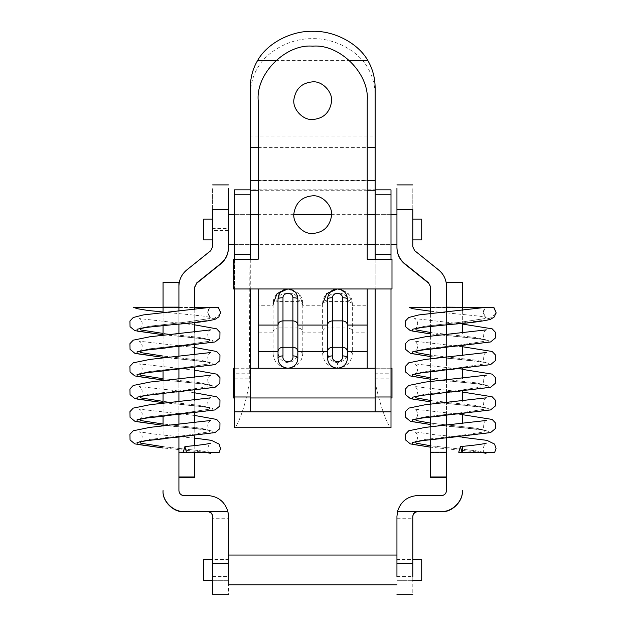 <?xml version="1.0" encoding="UTF-8"?>
<svg xmlns="http://www.w3.org/2000/svg" width="626" height="626" viewBox="0 0 626 626"><rect width="100%" height="100%" fill="white"/><g stroke="black" fill="none" stroke-linecap="round" stroke-linejoin="round"><path stroke-width="0.47" stroke-dasharray="3.13 2.35" d="M228.474 228.623L228.474 239.907L228.474 219.1L228.474 228.623L212.613 228.623L212.613 239.907L212.613 228.623M212.613 246.785L210.766 250.65M194.78 286.849L194.78 452.747L178.919 452.747L178.919 307.139M186.697 270.002L186.697 270.322C181.665 274.556 179.075 279.963 178.919 286.536M228.474 209.538L228.474 188.301L228.474 209.827L212.613 209.827L212.613 188.152L212.613 209.538M194.78 452.621L178.919 452.621M228.474 214.64L228.474 247.732M212.613 247.106L212.613 209.827M186.697 270.322L210.766 250.963M194.78 445.626L194.78 452.175M186.454 452.175L178.919 452.308M178.919 437.339L178.919 424.444M178.919 414.686L178.919 401.79M178.919 392.032L178.919 379.145M178.919 369.387L178.919 356.491M178.919 346.734L178.919 333.838M178.919 324.08L178.919 311.216M194.78 309.714L194.78 322.601M194.78 332.367L194.78 345.255M194.78 355.02L194.78 367.908M194.78 377.674L194.78 390.561M194.78 400.327L194.78 413.207M194.78 422.973L194.78 435.86M194.78 452.747L194.78 477.536M178.919 477.536L178.919 452.747M396.947 219.1L396.947 239.907L396.947 219.1L396.947 239.907L396.947 219.1L412.8 219.1L412.8 239.907L412.8 219.1L396.947 219.1M412.8 246.785L414.655 250.65M430.641 286.849L430.641 452.747L446.495 452.747L446.495 307.139M438.724 270.002L438.724 270.322C443.756 274.556 446.346 279.963 446.495 286.536M396.947 209.538L396.947 188.301L396.947 209.827L412.8 209.827L412.8 188.152L412.8 209.538M430.641 452.621L446.495 452.621M412.8 247.106L412.8 209.827M396.947 214.64L396.947 244.367M438.724 270.322L414.655 250.963M430.641 452.308L446.495 452.308M446.495 438.075L446.495 425.203M446.495 415.421L446.495 402.557M446.495 392.768L446.495 379.904M446.495 370.115L446.495 357.25M446.495 347.469L446.495 334.597M446.495 324.816L446.495 311.944M430.641 313.548L430.641 326.42M430.641 336.201L430.641 349.073M430.641 358.855L430.641 371.727M430.641 381.5L430.641 394.38M430.641 404.153L430.641 417.026M430.641 426.807L430.641 439.687M430.641 452.747L430.641 477.536M446.495 477.536L446.495 452.747M212.613 559.519L212.613 580.333L212.613 559.519L228.474 559.519L228.474 580.333L228.474 559.511L212.613 559.511M178.919 490.588L178.919 490.878C179.239 493.867 180.891 495.518 183.88 495.831L207.66 495.831C217.958 494.9 229.406 506.348 228.474 516.646L228.474 516.348M212.613 516.348L212.613 518.242L228.474 518.242L228.474 594.7M178.919 307.256L178.919 476.965M163.065 312.726L163.065 325.59L163.065 312.726M163.065 335.38L163.065 348.244L163.065 335.38M163.065 358.025L163.065 370.897L163.065 358.025M163.065 380.678L163.065 393.551L163.065 380.678M163.065 403.332L163.065 416.204L163.065 403.332M163.065 425.985L163.065 438.849L163.065 425.985M212.613 518.242L212.613 594.7M163.065 307.663L178.919 307.663L163.065 307.546L163.065 282.889L178.919 282.889L178.919 282.365M163.065 282.889L163.065 282.365M178.919 307.663L178.919 282.889M178.919 307.546L178.919 490.878M228.474 516.646L228.474 518.242M396.947 571.209L396.947 559.519L396.947 571.209M412.8 559.519L412.8 580.333L412.8 559.519L396.947 559.511L396.947 580.318L396.947 559.511L412.8 559.519M396.947 594.7L396.947 518.242L412.8 518.242L412.8 516.348M441.541 495.542L441.541 495.831C444.546 495.534 446.205 493.883 446.495 490.878L446.495 490.588M396.947 516.348L396.947 516.646C396.015 506.348 407.463 494.9 417.753 495.831L417.753 495.542M412.8 518.242L412.8 594.7M446.495 307.256L446.495 476.965M462.348 310.504L462.348 323.376L462.348 310.504M462.348 333.165L462.348 323.376M462.348 355.818L462.348 346.029M462.348 378.464L462.348 368.683M462.348 401.117L462.348 391.336M462.348 423.771L462.348 413.982M462.348 446.416L462.348 452.191M430.641 307.562L462.348 307.577L446.495 307.546L446.495 282.889L462.348 282.889L462.348 282.365M446.495 282.889L446.495 282.365M446.495 307.663L462.348 307.663L462.348 282.889M446.495 307.546L446.495 490.878M441.541 495.831L417.753 495.831M396.947 516.646L396.947 518.242M220.43 313.665L212.676 319.792L174.865 324.448L212.676 319.792L214.1 318.853L210.406 317.687L207.652 312.413L210.023 307.405L134.973 307.397C133.291 307.429 133.189 307.46 134.684 307.491L218.184 307.405M194.78 452.207L186.454 452.191M206.103 452.395L163.065 447.966M210.829 420.469C209.507 420.946 208.466 422.417 207.715 424.897C208.012 430.375 210.594 430.485 210.007 430.375L209.115 431.877L183.825 435.657L149.669 439.429L139.919 441.698L149.669 439.429L183.825 435.657L209.115 431.877L210.007 430.375L175.053 426.384L202.894 429.272L212.863 431.157L212.676 433.043L174.865 437.707L212.676 433.043L212.863 431.157L202.894 429.272L163.065 425.312M194.78 415.484L139.089 409.146C140.412 409.623 141.453 411.094 142.204 413.567C141.906 419.044 139.324 419.162 139.911 419.052L149.669 416.775L183.825 413.003L209.115 409.224L210.007 407.729L175.053 403.731L202.894 406.618L212.863 408.504L212.676 410.398L174.865 415.054L212.676 410.398L212.863 408.504L202.894 406.618L163.065 402.659M210.555 385.397L202.894 383.996L175.053 381.077L202.894 383.965L212.863 385.859L212.676 387.744L174.865 392.408L212.676 387.744L212.863 385.859L202.894 383.965L163.065 380.005M194.78 370.177L139.089 363.839C140.412 364.316 141.453 365.787 142.204 368.268C141.906 373.745 139.324 373.855 139.911 373.745L149.669 371.476L183.825 367.697L209.115 363.925L210.007 362.423L175.053 358.424L202.894 361.319L212.863 363.205L212.676 365.091L174.865 369.755L212.676 365.091L212.863 363.205L202.894 361.319L163.065 357.352M194.78 347.524L139.089 341.193C140.412 341.663 141.453 343.142 142.204 345.615C141.906 351.092 139.324 351.202 139.911 351.1L149.669 348.823L183.825 345.051L209.115 341.272L210.007 339.769L175.053 335.779L202.894 338.666L212.863 340.552L212.676 342.438L174.865 347.101L212.676 342.438L212.863 340.552L202.894 338.666L163.065 334.707M208.787 452.449L200.25 450.759L163.065 446.682L200.25 450.759L208.787 452.449M210.007 430.375L200.25 428.106L163.065 424.029L200.25 428.106L210.007 430.375M210.829 397.823C209.507 398.292 208.466 399.771 207.715 402.244C208.012 407.722 210.594 407.831 210.007 407.729L200.25 405.452L163.065 401.376L200.25 405.452L210.007 407.729L209.115 409.224L183.825 413.003L149.669 416.775L139.911 419.052M139.661 396.626L149.669 394.13L183.825 390.35L209.115 386.578L210.007 385.076L200.25 382.799L163.065 378.722L200.25 382.799L210.007 385.076L209.115 386.578L183.825 390.35L149.669 394.13L139.661 396.626M210.829 352.516C209.507 352.994 208.466 354.465 207.715 356.937C208.012 362.415 210.594 362.532 210.007 362.423L200.25 360.146L163.065 356.077L200.25 360.146L210.007 362.423L209.115 363.925L183.825 367.697L149.669 371.476L139.911 373.745M210.829 329.863C209.507 330.34 208.466 331.811 207.715 334.284C208.012 339.769 210.594 339.879 210.007 339.769L200.25 337.5L163.065 333.423L200.25 337.5L210.007 339.769L209.115 341.272L183.825 345.051L149.669 348.823L139.911 351.1M139.919 328.439L149.669 326.169L183.825 322.398L209.115 318.618L210.406 317.687L209.115 318.618L183.825 322.398L149.669 326.169L139.919 328.439C139.324 328.556 141.906 328.439 142.204 322.961C141.453 320.489 140.412 319.01 139.089 318.54L194.78 324.871M163.065 307.585L194.78 307.554M495.925 313.665L488.178 319.792L450.368 324.448L488.178 319.792L489.602 318.853L485.901 317.687L483.155 312.413L485.526 307.405L410.476 307.397C408.786 307.429 408.692 307.46 410.187 307.491L493.687 307.405M481.605 452.395L430.641 447.191M486.332 420.469C485.009 420.946 483.968 422.417 483.209 424.897C483.515 430.375 486.097 430.485 485.51 430.375L484.61 431.877L459.327 435.657L425.171 439.429L415.414 441.698L425.171 439.429L459.327 435.657L484.61 431.877L485.51 430.375L450.556 426.384L478.389 429.272L488.366 431.157L488.178 433.043L450.368 437.707L488.178 433.043L488.366 431.157L478.389 429.272L430.641 424.538M462.348 414.655L414.592 409.146C415.914 409.623 416.947 411.094 417.706 413.567C417.401 419.044 414.827 419.162 415.414 419.052L425.171 416.775L459.327 413.003L484.61 409.224L485.51 407.729L450.556 403.731L478.389 406.618L488.366 408.504L488.178 410.398L450.368 415.054L488.178 410.398L488.366 408.504L478.389 406.618L430.641 401.884M486.058 385.397L478.397 383.996L450.556 381.077L478.389 383.965L488.366 385.859L488.178 387.744L450.368 392.408L488.178 387.744L488.366 385.859L478.389 383.965L430.641 379.231M462.348 369.356L414.592 363.839C415.914 364.316 416.947 365.787 417.706 368.268C417.401 373.745 414.827 373.855 415.414 373.745L425.171 371.476L459.327 367.697L484.61 363.925L485.51 362.423L450.556 358.424L478.389 361.319L488.366 363.205L488.178 365.091L450.368 369.755L488.178 365.091L488.366 363.205L478.389 361.319L430.641 356.585M462.348 346.702L414.592 341.193C415.914 341.663 416.947 343.142 417.706 345.615C417.401 351.092 414.827 351.202 415.414 351.1L425.171 348.823L459.327 345.051L484.61 341.272L485.51 339.769L450.556 335.779L478.389 338.666L488.366 340.552L488.178 342.438L450.368 347.101L488.178 342.438L488.366 340.552L478.389 338.666L430.641 333.932M484.289 452.449L475.744 450.759L430.641 445.782L475.744 450.759L484.289 452.449M485.51 430.375L475.744 428.106L430.641 423.129L475.744 428.106L485.51 430.375M486.332 397.823C485.009 398.292 483.968 399.771 483.209 402.244C483.515 407.722 486.097 407.831 485.51 407.729L475.744 405.452L430.641 400.476L475.744 405.452L485.51 407.729L484.61 409.224L459.327 413.003L425.171 416.775L415.414 419.052M415.155 396.626L425.171 394.13L459.327 390.35L484.61 386.578L485.51 385.076L475.744 382.799L430.641 377.822L475.744 382.799L485.51 385.076L484.61 386.578L459.327 390.35L425.171 394.13L415.155 396.626M486.332 352.516C485.009 352.994 483.968 354.465 483.209 356.937C483.515 362.415 486.097 362.532 485.51 362.423L475.744 360.146L430.641 355.177L475.744 360.146L485.51 362.423L484.61 363.925L459.327 367.697L425.171 371.476L415.414 373.745M486.332 329.863C485.009 330.34 483.968 331.811 483.209 334.284C483.515 339.769 486.097 339.879 485.51 339.769L475.744 337.5L430.641 332.523L475.744 337.5L485.51 339.769L484.61 341.272L459.327 345.051L425.171 348.823L415.414 351.1M415.414 328.439L425.171 326.169L459.327 322.398L484.61 318.618L485.901 317.687L484.61 318.618L459.327 322.398L425.171 326.169L415.414 328.439C414.827 328.556 417.401 328.439 417.706 322.961C416.947 320.489 415.914 319.01 414.592 318.54L462.348 324.049M203.7 239.907L203.7 219.1M228.474 239.907L228.474 219.1L228.474 239.907L212.613 239.907L228.474 239.907M421.721 239.907L421.721 219.1M203.7 580.318L203.7 559.511M421.721 580.318L421.721 559.511M396.947 568.158L396.947 584.778L396.947 568.158M228.474 568.158L228.474 584.778L228.474 568.158M234.421 244.367L234.421 214.64L234.421 244.367L250.275 244.367L250.275 214.64L250.275 244.367L234.421 244.367M375.146 244.367L375.146 214.64L375.146 244.367L391 244.367L391 214.64L391 244.367L375.146 244.367M391 368.245L375.146 368.245L391 368.245L391 189.858L375.146 189.858L375.146 373.198L375.146 368.245L391 368.245L391 411.845L391 373.198L375.146 373.198M250.275 373.198L234.421 373.198L234.421 368.245L250.275 368.245L250.275 189.858L234.421 189.858L234.421 427.707C236.636 428.051 245.901 406.595 249.281 382.118L250.275 189.795L375.146 189.795L375.146 88.814M391 427.707L391 382.118L375.146 382.118C379.966 406.509 388.644 427.973 391 427.707L234.421 427.707M234.421 373.198L234.421 411.845L250.275 411.845L250.275 368.245L234.421 368.245L250.275 368.245M375.146 368.245L375.146 411.845L234.421 411.845L234.421 368.245M375.146 180.703L250.275 180.703L250.275 189.795M250.275 88.814L250.275 96.772C250.204 86.059 252.607 76.497 257.497 68.07C267.02 50.816 290.973 38.061 312.71 38.687C334.44 38.061 358.401 50.816 367.924 68.07C372.799 76.466 375.209 86.028 375.146 96.772M391 382.118L234.421 382.118L375.146 382.118L375.146 189.795M250.275 96.772L250.275 136.014L375.146 136.014M250.275 180.703L250.275 136.014M375.146 288.962L375.146 259.234M250.275 259.234L250.275 288.962M234.421 411.845L250.275 411.845M375.146 411.845L391 411.845M391 288.962L391 259.234M234.421 259.234L234.421 288.962M375.146 254.281L391 254.281M234.421 254.281L250.275 254.281M293.938 213.161C292.185 222.7 302.734 234.406 312.71 233.467C323.298 232.575 329.55 226.792 331.483 216.111C333.235 206.572 322.687 194.874 312.71 195.805C302.123 196.697 295.863 202.488 293.938 213.161M293.938 99.19C292.185 108.736 302.734 120.435 312.71 119.503C323.298 118.611 329.55 112.821 331.483 102.148C333.235 92.609 322.687 80.903 312.71 81.842C302.123 82.734 295.863 88.516 293.938 99.19M347.391 300.112L347.391 301.56L327.578 301.56L327.578 300.112C327.054 290.495 347.946 290.558 347.391 300.112C350.404 300.331 352.055 301.568 352.352 303.829L352.352 332.14C352.031 329.605 350.38 328.212 347.391 327.938L347.391 351.648C347.164 358.002 343.862 361.687 337.484 362.72C331.091 361.671 327.789 357.978 327.578 351.648L327.578 327.938C324.589 328.212 322.938 329.605 322.617 332.14L302.796 332.14C302.483 329.605 300.832 328.212 297.843 327.938L297.843 351.648C297.616 358.002 294.314 361.687 287.937 362.72C281.536 361.671 278.234 357.978 278.022 351.648C275.033 351.757 273.382 352.336 273.069 353.377L273.069 332.14L258.202 332.14L258.202 288.962L233.428 288.962L233.428 259.234L258.202 259.234L258.202 100.669C255.768 73.704 285.746 43.726 312.71 46.167C339.675 43.726 369.653 73.704 367.212 100.669L367.212 259.234L391.993 259.234L391.993 288.962L367.212 288.962L367.212 305.754L352.352 305.754C352.031 303.227 350.38 301.826 347.391 301.56L347.391 327.938L327.578 327.938L327.578 301.56C324.565 301.81 322.914 303.203 322.617 305.754L322.617 353.377C323.368 362.251 328.321 367.204 337.484 368.245C346.632 367.219 351.585 362.266 352.352 353.377L352.352 332.14L367.212 332.14L367.212 305.754M327.578 300.112C324.565 300.331 322.914 301.568 322.617 303.829L322.617 305.754L302.796 305.754L302.796 353.377C302.483 352.336 300.832 351.757 297.843 351.648M337.469 288.962L337.484 288.962C347.266 290.785 352.227 295.738 352.352 303.829L348.377 293.711L337.484 288.962C327.727 290.754 322.773 295.707 322.617 303.829M273.069 303.829C273.366 301.568 275.017 300.331 278.022 300.112C277.506 290.495 298.399 290.558 297.843 300.112C300.856 300.331 302.507 301.568 302.796 303.829L298.821 293.711L287.937 288.962C278.171 290.754 273.218 295.707 273.069 303.829L273.069 332.14C273.382 329.605 275.033 328.212 278.022 327.938L278.022 301.56C275.017 301.81 273.366 303.203 273.069 305.754L258.202 305.754M367.212 288.962L287.937 288.962C297.718 290.785 302.671 295.738 302.796 303.829L302.796 305.754C302.483 303.227 300.832 301.826 297.843 301.56L297.843 327.938L278.022 327.938L278.022 351.648M273.069 353.377C273.812 362.251 278.766 367.204 287.937 368.245C297.084 367.219 302.037 362.266 302.796 353.377M327.774 296.904L328.321 295.104M329.19 293.453L332.836 290.12M333.705 289.713L335.544 289.157M340.364 289.392L341.326 289.736M342.993 290.636L344.488 291.865M345.724 293.367L346.647 295.104M346.976 296.02L347.391 298.876M278.226 296.904L278.766 295.104M279.634 293.453L283.288 290.12M284.181 289.705L285.996 289.157M290.816 289.392L291.763 289.728M293.438 290.636L294.94 291.865M296.176 293.367L297.1 295.104M297.42 296.02L297.843 298.876M287.937 362.72L287.937 368.245L233.428 368.245L233.428 397.972L391.993 397.972L391.993 368.245L367.212 368.245L367.212 332.14M258.202 368.245L258.202 332.14M391 397.972L375.146 397.972M250.275 397.972L234.421 397.972M228.474 230.384L212.613 230.384M212.613 576.507L228.474 576.507M396.947 576.507L412.8 576.507M234.421 378.151L250.275 378.151M375.146 378.151L391 378.151M258.202 180.444L367.212 180.444M367.212 190.249L258.202 190.249M258.202 147.579L367.212 147.579M275.745 60.612L349.676 60.612M257.497 68.07L367.924 68.07M352.352 353.377C352.031 352.336 350.38 351.757 347.391 351.648M367.212 368.245L337.484 368.245L337.484 362.72M322.617 353.377C322.938 352.336 324.589 351.757 327.578 351.648M297.843 300.112L297.843 301.56L278.022 301.56L278.022 300.112M337.484 368.245L287.937 368.245M287.937 288.962L258.202 288.962M212.613 219.1L228.474 219.1L212.613 219.1M412.8 239.907L396.947 239.907L412.8 239.907M228.474 580.333L212.613 580.333M396.947 580.333L412.8 580.333M207.66 312.413C208.247 309.424 209.186 307.749 210.485 307.374M209.374 452.496C205.649 451.596 209.311 442.026 210.829 443.122M194.78 438.13L158.965 434.702L139.089 431.799C140.396 432.261 141.437 433.724 142.204 436.189C141.93 441.666 139.332 441.815 139.911 441.706M194.78 392.831L139.089 386.492C140.412 386.97 141.453 388.441 142.204 390.914C141.906 396.399 139.324 396.508 139.911 396.399M210.829 375.17C209.507 375.639 208.466 377.118 207.715 379.591C208.012 385.068 210.594 385.186 210.007 385.076M163.065 312.006L203.966 316.161L210.641 317.515C209.898 317.93 208.904 316.216 207.66 312.382M483.162 312.413C483.749 309.424 484.688 307.749 485.987 307.374M484.876 452.496C481.151 451.596 484.814 442.026 486.332 443.122M462.348 437.308L434.467 434.702L414.592 431.799C415.899 432.261 416.932 433.724 417.698 436.189C417.432 441.666 414.835 441.815 415.414 441.706M462.348 392.009L414.592 386.492C415.914 386.97 416.947 388.441 417.706 390.914C417.401 396.399 414.827 396.508 415.414 396.399M486.332 375.17C485.009 375.639 483.968 377.118 483.209 379.591C483.515 385.068 486.097 385.186 485.51 385.076M430.641 311.247L479.469 316.161L486.136 317.515C485.4 317.93 484.407 316.216 483.162 312.382M367.212 244.367L258.202 244.367M391 214.64L375.146 214.64L391 214.64M367.212 214.64L331.537 214.64M293.884 214.64L258.202 214.64M250.275 214.64L234.421 214.64L250.275 214.64M212.613 580.318L228.474 580.318M412.8 580.318L396.947 580.318"/><path stroke-width="0.94" d="M178.919 286.223C179.075 279.65 181.665 274.243 186.697 270.002L210.766 250.65L212.613 246.785L212.613 209.538L228.474 209.538L228.474 188.301L228.474 214.64L234.421 214.64M194.78 287.162L196.627 283.304L194.78 286.849L194.78 309.714M220.704 263.632L220.704 263.945C225.728 259.712 228.318 254.305 228.474 247.732L228.474 247.411C228.318 253.984 225.728 259.391 220.704 263.632L196.627 282.983M220.704 263.945L196.627 283.304M194.78 476.965L194.78 477.536L178.919 477.536L178.919 476.965L194.78 476.965L194.78 452.175L178.919 452.175L178.919 437.339M178.919 424.444L178.919 414.686M178.919 401.79L178.919 392.032M178.919 379.145L178.919 369.387M178.919 356.491L178.919 346.734M178.919 333.838L178.919 324.08M178.919 311.216L178.919 307.139L163.065 307.256L163.065 312.726L163.065 307.546M194.78 322.601L194.78 332.367M194.78 345.255L194.78 355.02M194.78 367.908L194.78 377.674M194.78 390.561L194.78 400.327M194.78 413.207L194.78 422.973M194.78 435.86L194.78 445.626M228.474 209.538L228.474 247.411M212.613 576.507L212.613 593.808L212.613 563.345L228.474 563.345L228.474 516.348L227.872 511.395C224.726 501.536 217.989 496.246 207.66 495.542L183.88 495.542C180.891 495.229 179.239 493.578 178.919 490.588L178.919 452.175M446.495 286.223C446.346 279.65 443.756 274.243 438.724 270.002L414.655 250.65L412.8 246.785L412.8 209.538L396.947 209.538L396.947 188.301L396.947 214.64L391 214.64M430.641 287.162L428.787 283.304L430.641 286.849L430.641 313.548M404.717 263.632L404.717 263.945C399.685 259.712 397.095 254.305 396.947 247.732L396.947 247.411C397.095 253.984 399.685 259.391 404.717 263.632L428.787 282.983M391 244.367L396.947 244.367L396.947 247.732M404.717 263.945L428.787 283.304M430.641 439.687L430.641 452.175L446.495 452.175L446.495 438.075M446.495 425.203L446.495 415.421M446.495 402.557L446.495 392.768M446.495 379.904L446.495 370.115M446.495 357.25L446.495 347.469M446.495 334.597L446.495 324.816M446.495 311.944L446.495 307.139L462.348 307.256L462.348 310.504L462.348 307.546L485.713 307.389M396.947 209.538L396.947 247.411M430.641 326.42L430.641 336.201M430.641 349.073L430.641 358.855M430.641 371.727L430.641 381.5M430.641 394.38L430.641 404.153M430.641 417.026L430.641 426.807M430.641 452.175L430.641 477.536L446.495 477.536L446.495 452.175M430.641 476.965L446.495 476.965L446.495 490.588C446.182 493.578 444.53 495.229 441.541 495.542L417.753 495.542C407.424 496.246 400.687 501.536 397.541 511.395L396.947 516.348L396.947 576.507M212.613 516.646C212.3 513.656 210.649 512.005 207.66 511.685L183.88 511.685C173.582 512.616 162.134 501.176 163.065 490.878L163.065 490.588C162.134 500.886 173.582 512.326 183.88 511.395L207.66 511.395C210.649 511.716 212.3 513.359 212.613 516.348L212.613 563.345M207.66 511.685L227.872 511.395M163.065 325.59L163.065 335.38L163.065 325.59M163.065 370.897L163.065 380.678L163.065 370.897M163.065 393.551L163.065 403.332L163.065 393.551M163.065 416.204L163.065 425.985L163.065 416.204M163.065 307.139L178.919 307.139L178.919 282.365L163.065 282.365L163.065 307.256M228.474 563.345L228.474 576.507M412.8 576.507L412.8 516.348C413.097 513.343 414.748 511.692 417.753 511.395L417.753 511.685C414.764 512.005 413.113 513.656 412.8 516.646M441.541 511.395C451.839 512.326 463.279 500.886 462.348 490.588L462.348 490.878C463.279 501.176 451.839 512.616 441.541 511.685L397.541 511.395M462.348 307.139L462.348 282.365L446.495 282.365L446.495 307.139L462.348 307.256M462.348 323.376L462.348 333.165M462.348 346.029L462.348 355.818M462.348 368.683L462.348 378.464M462.348 391.336L462.348 401.117M462.348 413.982L462.348 423.771M462.348 452.191L462.348 446.416M417.753 511.685L441.541 511.685M194.78 452.308L219.139 452.457L194.78 452.207M183.23 452.175L184.913 446.588L186.454 452.175M194.78 307.554L210.211 307.389M210.414 307.335L143.323 314.925L133.26 317.499L129.942 321.013L130.051 326.686L134.84 330.645L163.065 334.707L137.243 331.115L137.055 329.229L147.024 327.343L174.865 324.448C194.31 322.977 207.715 321.263 215.078 319.315L218.873 316.866L220.548 312.405L220.43 313.665M210.023 307.405L218.38 307.421M207.629 452.582L206.463 452.402L207.629 452.582M139.919 441.698L140.803 443.208L163.065 446.682L140.803 443.208L139.911 441.706L139.363 442.026C141.038 441.307 149.591 440.18 165.006 438.662L147.024 440.594L137.055 442.488L137.243 444.374L163.065 447.966L137.243 444.374L137.055 442.488L147.024 440.594L215.078 432.574L219.867 428.622L219.969 422.949L216.659 419.436L194.78 415.484M139.911 419.052L139.363 419.381C141.171 418.637 149.684 417.519 164.896 416.016L147.024 417.949L137.055 419.835L137.243 421.721L163.065 425.312L137.243 421.721L137.055 419.835L147.024 417.949L215.078 409.92L219.867 405.969L219.969 400.296L216.659 396.782L194.78 392.831M139.911 396.399L139.363 396.727C141.194 395.984 149.731 394.857 164.982 393.355L147.024 395.296L137.055 397.181L137.243 399.067L163.065 402.659L137.243 399.067L137.055 397.181L147.024 395.296L215.078 387.275L219.867 383.315L219.969 377.642L216.659 374.129L194.78 370.177M139.911 373.745L139.363 374.074C141.14 373.339 149.63 372.22 164.841 370.717L147.024 372.642L137.055 374.528L137.243 376.422L163.065 380.005L137.243 376.422L137.055 374.528L147.024 372.642L215.078 364.622L219.867 360.67L219.969 354.997L216.659 351.483L194.78 347.524M139.911 351.1L139.363 351.421C141.155 350.677 149.817 349.543 165.342 348.017L147.024 349.989L137.055 351.882L137.243 353.768L163.065 357.352L137.243 353.768L137.055 351.882L147.024 349.989L215.078 341.968L219.867 338.017L219.969 332.343L216.659 328.83L194.78 324.871M163.065 424.029L140.803 420.555L139.661 419.279L140.803 420.555L163.065 424.029M163.065 401.376L140.803 397.901L139.661 396.626L140.803 397.901L163.065 401.376M163.065 378.722L140.803 375.248L139.661 373.972L140.803 375.248L163.065 378.722M163.065 356.077L140.803 352.594L139.661 351.319L140.803 352.594L163.065 356.077M139.911 328.447L140.803 329.949L163.065 333.423L140.803 329.949L139.919 328.439L139.363 328.767C141.014 328.047 149.544 326.928 164.951 325.41L147.024 327.343L137.055 329.229L137.243 331.115L163.065 334.707M163.065 312.006L147.775 310.441L137.564 308.743L133.651 307.444L163.065 307.585M458.733 452.269L460.415 446.588L461.957 452.191L458.733 452.269L494.634 452.457L496.042 448.599L494.563 444.084L486.934 440.352L462.348 437.308M483.272 452.606C507.49 452.488 489.853 452.222 461.957 452.191M485.917 307.335L418.825 314.925L408.755 317.499L405.445 321.013L405.554 326.686L410.343 330.645L430.641 333.932L412.745 331.115L412.557 329.229L422.527 327.343L450.368 324.448C469.813 322.977 483.217 321.263 490.581 319.315L494.376 316.866L496.042 312.405M485.526 307.405L493.875 307.421L496.042 312.374M483.131 452.582L481.965 452.402L483.131 452.582M415.414 441.698L416.306 443.208L430.641 445.782L416.306 443.208L415.414 441.706L414.866 442.026C416.54 441.307 425.093 440.18 440.508 438.662L422.527 440.594L412.557 442.488L412.745 444.374L430.641 447.175L412.745 444.374L412.557 442.488L422.527 440.594L490.581 432.574L495.362 428.622L495.471 422.949L492.161 419.436L462.348 414.655M415.414 419.052L414.866 419.381C416.673 418.637 425.187 417.519 440.399 416.016L422.527 417.949L412.557 419.835L412.745 421.721L430.641 424.522L412.745 421.721L412.557 419.835L422.527 417.949L490.581 409.92L495.362 405.969L495.471 400.296L492.161 396.782L462.348 392.009M415.414 396.399L414.866 396.727C416.689 395.984 425.234 394.857 440.485 393.355L422.527 395.296L412.557 397.181L412.745 399.067L430.641 401.876L412.745 399.067L412.557 397.181L422.527 395.296L490.581 387.275L495.362 383.315L495.471 377.642L492.161 374.129L462.348 369.356M415.414 373.745L414.866 374.074C416.634 373.339 425.132 372.22 440.344 370.717L422.527 372.642L412.557 374.528L412.745 376.422L430.641 379.223L412.745 376.422L412.557 374.528L422.527 372.642L490.581 364.622L495.362 360.67L495.471 354.997L492.161 351.483L462.348 346.702M415.414 351.1L414.866 351.421C416.658 350.677 425.32 349.543 440.837 348.017L422.527 349.989L412.557 351.882L412.745 353.768L430.641 356.57L412.745 353.768L412.557 351.882L422.527 349.989L490.581 341.968L495.362 338.017L495.471 332.343L492.161 328.83L462.348 324.049M430.641 423.129L416.306 420.555L415.155 419.279L416.306 420.555L430.641 423.129M430.641 400.476L416.306 397.901L415.155 396.626L416.306 397.901L430.641 400.476M430.641 377.822L416.306 375.248L415.155 373.972L416.306 375.248L430.641 377.822M430.641 355.177L416.306 352.594L415.155 351.319L416.306 352.594L430.641 355.177M415.414 328.447L416.306 329.949L430.641 332.523L416.306 329.949L415.414 328.439L414.866 328.767C416.517 328.047 425.046 326.928 440.454 325.41L422.527 327.343L412.557 329.229L412.745 331.115L430.641 333.916M430.641 311.247L413.066 308.743L409.154 307.444L430.641 307.562M212.613 219.1L203.7 219.1L203.7 239.907L212.613 239.907M412.8 219.1L421.721 219.1L421.721 239.907L412.8 239.907M212.613 559.511L203.7 559.511L203.7 580.318L212.613 580.318M412.8 559.511L421.721 559.511L421.721 580.318L412.8 580.318M250.275 189.858L250.275 194.819L234.421 194.819L234.421 189.858L250.275 189.858L250.275 180.444L258.202 180.444M349.676 60.612L367.885 60.612C372.76 68.946 375.185 78.344 375.146 88.814L375.146 189.858L391 189.858L391 194.819L375.146 194.819L375.146 189.858M367.885 60.612C358.338 43.39 334.417 30.682 312.71 31.3C291.004 30.682 267.075 43.39 257.536 60.612C252.677 68.876 250.251 78.273 250.275 88.814L250.275 180.444M375.146 259.234L375.146 194.819M250.275 288.962L250.275 411.845L375.146 411.845L375.146 288.962M250.275 194.819L250.275 259.234M391 259.234L391 194.819M234.421 288.962L234.421 427.707L391 427.707L391 288.962M234.421 194.819L234.421 259.234M375.146 411.845L391 411.845M375.146 254.281L391 254.281M234.421 411.845L250.275 411.845M234.421 254.281L250.275 254.281M293.938 213.161C292.185 222.7 302.734 234.406 312.71 233.467C323.298 232.575 329.55 226.792 331.483 216.111C333.235 206.572 322.687 194.874 312.71 195.805C302.123 196.697 295.863 202.488 293.938 213.161M293.938 99.19C292.185 108.736 302.734 120.435 312.71 119.503C323.298 118.611 329.55 112.821 331.483 102.148C333.235 92.609 322.687 80.903 312.71 81.842C302.123 82.734 295.863 88.516 293.938 99.19M332.531 297.718L332.531 355.858C331.146 363.55 343.815 363.565 342.438 355.858L342.438 297.718C342.469 292.006 332.508 291.99 332.531 297.718C329.542 297.796 327.891 298.179 327.578 298.876C328.118 292.905 331.42 289.595 337.484 288.962L326.608 293.696L322.617 303.829M285.996 289.157L287.921 288.962L277.06 293.696L273.069 303.829M342.438 297.718C345.427 297.796 347.078 298.179 347.391 298.876L347.391 358.33C346.992 364.129 343.69 367.431 337.484 368.245C331.287 367.439 327.985 364.136 327.578 358.33L327.578 351.452L297.843 351.452C297.53 348.917 295.879 347.516 292.89 347.25L292.89 297.718C292.921 292.006 282.96 291.99 282.975 297.718C279.994 297.796 278.335 298.179 278.022 298.876L278.022 351.452L258.202 351.452L258.202 288.962L233.428 288.962L233.428 259.234L258.202 259.234L258.202 100.669C255.768 73.704 285.746 43.726 312.71 46.167C339.675 43.726 369.653 73.704 367.212 100.669L367.212 259.234L391.993 259.234L391.993 288.962L367.212 288.962L367.212 351.452L347.391 351.452C347.078 348.917 345.427 347.516 342.438 347.25L332.531 347.25C329.542 347.516 327.891 348.917 327.578 351.452L327.578 325.066L297.843 325.066L297.843 358.33C297.444 364.129 294.142 367.431 287.937 368.245C281.739 367.439 278.429 364.136 278.022 358.33L278.022 351.452C278.335 348.917 279.994 347.516 282.975 347.25L282.975 355.858C281.598 363.55 294.267 363.565 292.89 355.858L292.89 347.25L282.975 347.25L282.975 320.872C279.971 321.115 278.32 322.515 278.022 325.066L258.202 325.066M327.774 296.904L327.578 325.066C327.868 322.515 329.519 321.115 332.531 320.872L342.438 320.872C345.45 321.115 347.101 322.515 347.391 325.066L367.212 325.066M328.321 295.104L329.19 293.453M332.836 290.12L333.705 289.713M335.544 289.157L337.469 288.962M367.212 288.962L337.484 288.962L340.364 289.392M341.326 289.736L342.993 290.636M344.488 291.865L345.724 293.367M346.647 295.104L346.976 296.02M347.391 298.876C346.835 292.89 343.533 289.588 337.484 288.962L287.937 288.962C281.872 289.595 278.57 292.905 278.022 298.876L278.226 296.904M278.766 295.104L279.634 293.453M283.288 290.12L284.181 289.705M292.89 297.718C295.879 297.796 297.53 298.179 297.843 298.876C297.287 292.89 293.985 289.588 287.937 288.962L290.816 289.392M291.763 289.728L293.438 290.636M294.94 291.865L296.176 293.367M297.1 295.104L297.42 296.02M297.843 298.876L297.843 325.066C297.553 322.515 295.895 321.115 292.89 320.872L282.975 320.872L282.975 297.718M391 397.972L391.993 397.972L391.993 368.245L391 368.245M375.146 368.245L367.212 368.245L367.212 351.452M367.212 368.245L250.275 368.245M234.421 368.245L233.428 368.245L233.428 397.972L234.421 397.972M258.202 368.245L258.202 351.452M375.146 397.972L250.275 397.972M396.947 563.345L412.8 563.345M218.184 307.405L220.555 312.405M493.687 307.405L496.05 312.374L495.925 313.665M367.212 180.444L375.146 180.444M375.146 190.249L367.212 190.249M258.202 190.249L250.275 190.249M250.275 147.579L258.202 147.579M367.212 147.579L375.146 147.579M257.536 60.612L275.745 60.612M375.146 396.986L391 396.986M234.421 396.986L250.275 396.986M332.531 355.858C329.542 356.014 327.891 356.843 327.578 358.33M347.391 358.33C347.078 356.843 345.427 356.014 342.438 355.858M282.975 355.858C279.994 356.014 278.335 356.843 278.022 358.33M297.843 358.33C297.53 356.843 295.879 356.014 292.89 355.858M287.937 288.962L258.202 288.962M228.474 184.905L212.613 184.905M396.947 184.905L412.8 184.905M212.613 594.7L228.474 594.7M396.947 594.7L412.8 594.7M210.829 443.122C208.082 444.053 199.436 445.211 184.889 446.596M219.139 452.457L220.54 448.599L219.061 444.084L211.439 440.352L194.78 438.13M163.065 447.966L134.84 443.897L130.051 439.945L129.95 434.272L133.26 430.758L149.88 427.378L210.829 420.469M163.065 425.312L134.84 421.251L130.051 417.299L129.95 411.626L133.26 408.113L149.88 404.725L210.829 397.823M163.065 402.659L134.84 398.598L130.051 394.646L129.95 388.973L133.26 385.459L149.88 382.079L210.829 375.17M163.065 380.005L134.84 375.944L130.051 371.993L129.942 366.32L133.26 362.806L149.88 359.426L210.829 352.516M163.065 357.352L134.84 353.291L130.051 349.339L129.942 343.666L133.26 340.153L149.88 336.772L210.829 329.863M210.555 385.397L210.007 385.076M206.103 452.395L210.5 453.334M218.372 307.421L220.548 312.374M486.332 443.122C483.585 444.053 474.938 445.211 460.392 446.596M430.641 447.191L410.343 443.897L405.554 439.945L405.445 434.272L408.755 430.758L425.375 427.378L486.332 420.469M430.641 424.538L410.343 421.251L405.554 417.299L405.445 411.626L408.755 408.113L425.375 404.725L486.332 397.823M430.641 401.884L410.343 398.598L405.554 394.646L405.445 388.973L408.755 385.459L425.375 382.079L486.332 375.17M430.641 379.231L410.343 375.944L405.554 371.993L405.445 366.32L408.755 362.806L425.375 359.426L486.332 352.516M430.641 356.585L410.343 353.291L405.554 349.339L405.445 343.666L408.755 340.153L425.375 336.772L486.332 329.863M486.058 385.397L485.51 385.076M481.605 452.395L486.003 453.334M375.146 244.367L367.212 244.367M258.202 244.367L250.275 244.367M234.421 244.367L228.474 244.367M375.146 214.64L367.212 214.64M331.537 214.64L293.884 214.64M258.202 214.64L250.275 214.64M396.947 584.778L228.474 584.778M396.947 555.051L228.474 555.051"/></g></svg>
